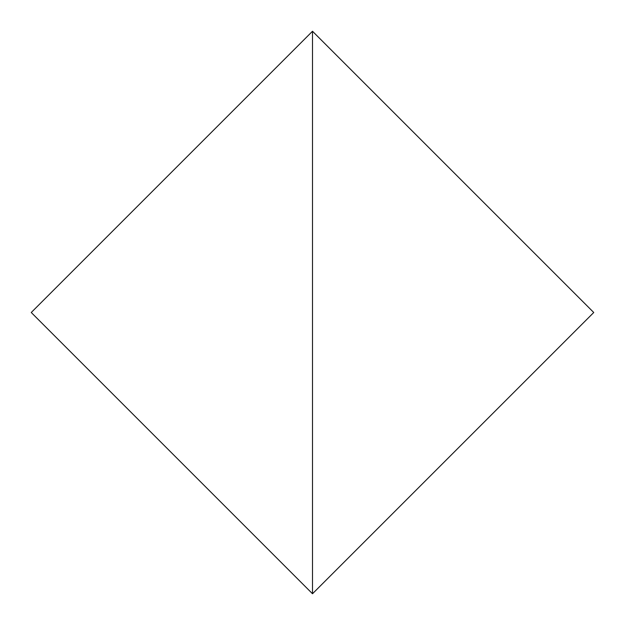 <?xml version="1.0" encoding="UTF-8"?>
<svg xmlns="http://www.w3.org/2000/svg" width="625" height="625" viewBox="0 0 625 625"><rect width="100%" height="100%" fill="white"/><g stroke="black" fill="none" stroke-linecap="round" stroke-linejoin="round"><path stroke-width="0.94" d="M31.25 312.5L312.5 593.75L312.5 31.25L31.25 312.5L312.5 31.25L312.5 593.75L31.25 312.5M593.75 312.5L312.5 31.25L312.5 593.75L593.75 312.5L312.5 593.75L312.5 31.25L593.75 312.5"/></g></svg>
